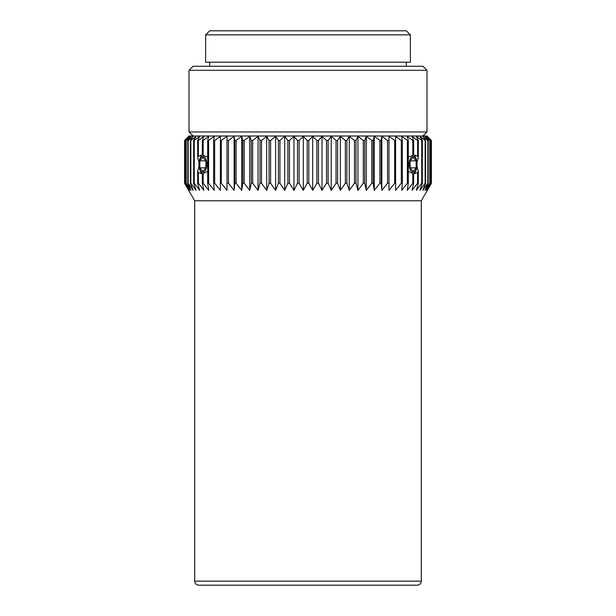 <?xml version="1.0" encoding="UTF-8"?>
<svg xmlns="http://www.w3.org/2000/svg" width="616" height="616" viewBox="0 0 616 616"><rect width="100%" height="100%" fill="white"/><g stroke="black" fill="none" stroke-linecap="round" stroke-linejoin="round"><path stroke-width="0.92" d="M199.83 160.838L202.864 157.334L205.898 160.838L199.83 160.838L199.83 167.845L205.898 167.845L202.864 171.348L199.83 167.845M205.898 160.838L205.898 167.845M416.17 167.845L413.136 171.348L410.102 167.845L416.17 167.845L416.17 160.838L410.102 160.838L413.136 157.334L416.17 160.838M410.102 167.845L410.102 160.838M199.022 166.212L199.022 162.47M202.525 173.897A9.948 4.974 90 0 1 199.03 166.151L197.659 171.14L197.659 183.237L199.646 190.367L194.271 183.237L194.271 140.463L199.646 136.352L197.659 140.463L197.659 157.542L199.03 162.532A9.948 4.974 90 0 1 202.525 154.785M202.579 172.164A7.839 3.919 90 0 1 198.945 164.064A7.839 3.919 90 0 1 202.864 156.502A7.839 3.919 90 0 1 206.784 164.626A7.839 3.919 90 0 1 202.579 172.164M207.677 172.026L207.315 171.61L203.172 173.45A9.941 4.982 94.5 0 1 202.341 173.997L202.341 183.237L203.896 190.367L198.383 183.237L198.383 172.511L202.456 173.935M202.456 154.747L198.383 156.171L198.383 140.463L203.896 136.352L202.341 140.463L202.341 154.693A9.941 4.982 85.5 0 1 203.172 155.24L207.315 157.08L207.677 156.656M203.172 155.24L203.172 140.463L208.793 136.352L207.677 140.463L207.677 183.237L208.793 190.367L203.172 183.237L203.172 173.45M198.383 172.511L197.659 171.14M197.659 157.542L198.383 156.171M422.93 66.251L193.07 66.251L189.027 70.293L426.973 70.293L422.93 66.251M422.93 136.013L426.973 131.97L189.027 131.97L189.027 70.293M308 62.201L410.379 62.201L410.379 34.85L205.621 34.85L205.621 62.201L308 62.201M410.379 34.85L406.337 30.8L209.663 30.8L205.621 34.85M312.674 190.367L308.785 183.237L308.785 140.463L312.674 136.352L316.878 140.463L316.878 183.237L312.674 190.367L312.674 136.352M322.014 190.367L318.464 183.237L318.464 140.463L322.014 136.352L326.511 140.463L326.511 183.237L322.014 190.367L322.014 136.352M331.262 190.367L328.082 183.237L328.082 140.463L331.262 136.352L336.028 140.463L336.028 183.237L331.262 190.367L331.262 136.352M340.371 190.367L337.576 183.237L337.576 140.463L340.371 136.352L345.368 140.463L345.368 183.237L340.371 190.367L340.371 136.352M349.28 190.367L346.885 183.237L346.885 140.463L349.28 136.352L354.485 140.463L354.485 183.237L349.28 190.367L349.28 136.352M357.935 190.367L355.956 183.237L355.956 140.463L357.935 136.352L363.309 140.463L363.309 183.237L357.935 190.367L357.935 136.352M366.289 190.367L364.734 183.237L364.734 140.463L366.289 136.352L371.795 140.463L371.795 183.237L366.289 190.367L366.289 136.352M374.274 190.367L373.157 183.237L373.157 140.463L374.274 136.352L379.887 140.463L379.887 183.237L374.274 190.367L374.274 136.352M381.851 190.367L381.181 183.237L381.181 140.463L381.851 136.352L387.541 140.463L387.541 183.237L381.851 190.367L381.851 136.352M388.981 190.367L388.981 136.352L394.702 140.463L394.702 183.237L388.981 190.367L388.981 136.352M395.603 190.367L395.603 136.352L401.324 140.463L401.324 183.237L395.603 190.367M401.686 190.367L402.363 183.237L402.363 140.463L401.686 136.352L407.376 140.463L407.376 183.237L401.686 190.367M413.544 173.935L417.602 172.534L417.602 183.237L412.089 190.367L413.644 183.237L413.644 173.989A9.941 4.982 -94.5 0 1 412.812 173.435L412.812 183.237L413.644 183.237M412.812 183.237L407.191 190.367L408.308 183.237L408.308 140.463L407.191 136.352L412.812 140.463L412.812 155.247A9.941 4.982 -85.5 0 1 413.644 154.693L413.644 140.463L412.089 136.352L417.602 140.463L417.602 156.148L418.326 157.519L418.326 140.463L416.347 136.352L421.721 140.463L421.721 183.237L416.347 190.367L418.326 183.237L418.326 171.163L416.963 166.274A9.948 4.974 -90 0 1 413.475 173.897M416.97 162.339L416.97 166.343M419.927 190.367L422.33 183.237L422.33 140.463L419.927 136.352L425.132 140.463L425.132 183.237L419.927 190.367M422.822 190.367L425.625 183.237L425.625 140.463L422.822 136.352L427.82 140.463L427.82 183.237L422.822 190.367M425.017 190.367L428.197 183.237L428.197 140.463L425.017 136.352L429.775 140.463L429.775 183.237L425.017 190.367M426.48 190.367L430.022 183.237L430.022 140.463L426.48 136.352L430.977 140.463L430.977 183.237L426.48 190.367M427.219 190.367L431.1 183.237L431.1 140.463L427.219 136.352L431.423 140.463L431.423 183.237L427.219 190.367M188.781 190.367L184.577 183.237L184.577 140.463L188.781 136.352L184.892 140.463L184.892 183.237L188.781 190.367M189.52 190.367L185.023 183.237L185.023 140.463L189.52 136.352L185.97 140.463L185.97 183.237L189.52 190.367M190.983 190.367L186.217 183.237L186.217 140.463L190.983 136.352L187.795 140.463L187.795 183.237L190.983 190.367M193.17 190.367L188.173 183.237L188.173 140.463L193.17 136.352L190.367 140.463L190.367 183.237L193.17 190.367M196.065 190.367L190.86 183.237L190.86 140.463L196.065 136.352L193.663 140.463L193.663 183.237L196.065 190.367M214.299 190.367L208.608 183.237L208.608 140.463L214.299 136.352L213.621 140.463L213.621 183.237L214.299 190.367M220.382 190.367L214.661 183.237L214.661 140.463L220.382 136.352L220.382 190.367M227.004 190.367L221.283 183.237L221.283 140.463L227.004 136.352L227.004 190.367L227.004 136.352M234.126 190.367L228.436 183.237L228.436 140.463L234.126 136.352L234.796 140.463L234.796 183.237L234.126 190.367L234.126 136.352M241.703 190.367L236.09 183.237L236.09 140.463L241.703 136.352L242.82 140.463L242.82 183.237L241.703 190.367L241.703 136.352M249.696 190.367L244.182 183.237L244.182 140.463L249.696 136.352L251.243 140.463L251.243 183.237L249.696 190.367L249.696 136.352M258.042 190.367L252.668 183.237L252.668 140.463L258.042 136.352L260.021 140.463L260.021 183.237L258.042 190.367L258.042 136.352M266.697 190.367L261.492 183.237L261.492 140.463L266.697 136.352L269.092 140.463L269.092 183.237L266.697 190.367L266.697 136.352M275.606 190.367L270.609 183.237L270.609 140.463L275.606 136.352L278.401 140.463L278.401 183.237L275.606 190.367L275.606 136.352M284.715 190.367L279.949 183.237L279.949 140.463L284.715 136.352L287.895 140.463L287.895 183.237L284.715 190.367L284.715 136.352M293.963 190.367L289.466 183.237L289.466 140.463L293.963 136.352L297.513 140.463L297.513 183.237L293.963 190.367L293.963 136.352M308.716 200.762L194.695 200.762L184.577 183.237L184.577 140.463L189.027 136.013L426.973 136.013L431.423 140.463L431.423 183.237L421.305 200.762L308.716 200.762M307.192 183.237L303.303 190.367L303.303 136.352L307.192 140.463L307.192 183.237L308.785 183.237M303.303 190.367L299.099 183.237L299.099 140.463L303.303 136.352M297.513 183.237L299.099 183.237M287.895 183.237L289.466 183.237M278.401 183.237L279.949 183.237M269.092 183.237L270.609 183.237M260.021 183.237L261.492 183.237M251.243 183.237L252.668 183.237M242.82 183.237L244.182 183.237M234.796 183.237L236.09 183.237M227.227 183.237L228.436 183.237M220.158 183.237L221.283 183.237M213.621 183.237L214.661 183.237M207.677 183.237L208.608 183.237M202.341 183.237L203.172 183.237M197.659 183.237L198.383 183.237M193.663 183.237L194.271 183.237M190.367 183.237L190.86 183.237M425.132 183.237L425.625 183.237M421.721 183.237L422.33 183.237M417.602 183.237L418.326 183.237M407.376 183.237L408.308 183.237M401.324 183.237L402.363 183.237M394.702 183.237L395.826 183.237M387.541 183.237L388.75 183.237M379.887 183.237L381.181 183.237M371.795 183.237L373.157 183.237M363.309 183.237L364.734 183.237M354.485 183.237L355.956 183.237M345.368 183.237L346.885 183.237M336.028 183.237L337.576 183.237M326.511 183.237L328.082 183.237M316.878 183.237L318.464 183.237M197.659 140.463L198.383 140.463M297.513 140.463L299.099 140.463M287.895 140.463L289.466 140.463M278.401 140.463L279.949 140.463M269.092 140.463L270.609 140.463M260.021 140.463L261.492 140.463M251.243 140.463L252.668 140.463M242.82 140.463L244.182 140.463M234.796 140.463L236.09 140.463M227.227 140.463L228.436 140.463M220.158 140.463L221.283 140.463M213.621 140.463L214.661 140.463M207.677 140.463L208.608 140.463M202.341 140.463L203.172 140.463M193.663 140.463L194.271 140.463M190.367 140.463L190.86 140.463M307.192 140.463L308.785 140.463M425.132 140.463L425.625 140.463M421.721 140.463L422.33 140.463M417.602 140.463L418.326 140.463M418.326 171.163L417.602 172.534M412.812 140.463L413.644 140.463M407.376 140.463L408.308 140.463M401.324 140.463L402.363 140.463M394.702 140.463L395.826 140.463M387.541 140.463L388.75 140.463M379.887 140.463L381.181 140.463M371.795 140.463L373.157 140.463M363.309 140.463L364.734 140.463M354.485 140.463L355.956 140.463M345.368 140.463L346.885 140.463M336.028 140.463L337.576 140.463M326.511 140.463L328.082 140.463M316.878 140.463L318.464 140.463M194.695 581.15C194.933 583.614 196.281 584.961 198.737 585.2L417.263 585.2C419.719 584.961 421.067 583.614 421.305 581.15L194.695 581.15L194.695 200.762M408.308 172.01L408.67 171.587L412.812 173.435M417.602 156.148L413.544 154.747M413.475 154.785A9.948 4.974 -90 0 1 416.963 162.408L418.326 157.519M412.812 155.247L408.67 157.103L408.308 156.672M413.136 156.502A7.839 3.919 -90 0 1 417.055 164.072A7.839 3.919 -90 0 1 413.405 172.164A7.839 3.919 -90 0 1 409.217 164.611A7.839 3.919 -90 0 1 413.136 156.502M426.973 131.97L426.973 70.293M193.07 136.013L189.027 131.97M209.663 62.201L209.663 66.251M406.337 62.201L406.337 66.251M421.305 581.15L421.305 200.762"/></g></svg>

